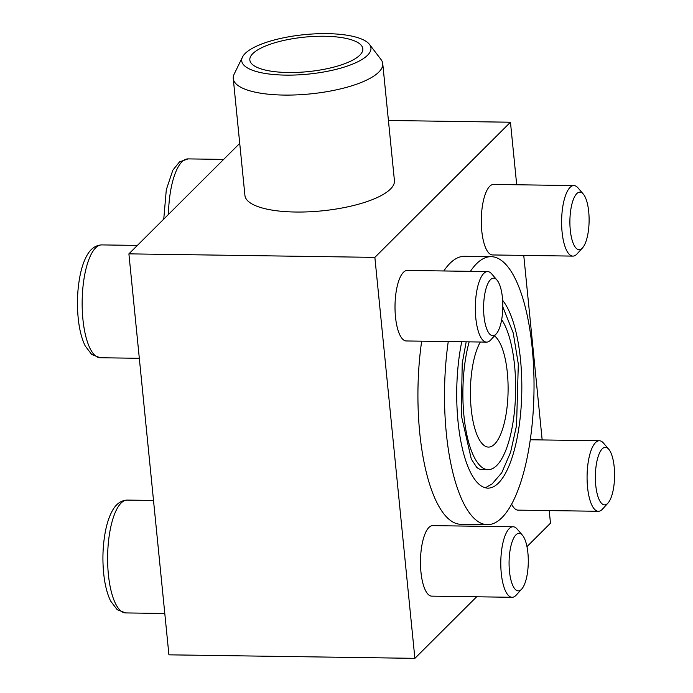 <?xml version="1.0" encoding="UTF-8"?>
<svg xmlns="http://www.w3.org/2000/svg" width="693" height="693" viewBox="0 0 693 693"><rect width="100%" height="100%" fill="white"/><g stroke="black" fill="none" stroke-linecap="round" stroke-linejoin="round"><path stroke-width="1.04" d="M476.654 596.786L414.882 658.35L168.919 654.833L128.898 253.855L239.735 143.382M461.737 341.753A97.47 32.536 90.8 0 0 487.863 488.132A97.47 32.536 90.8 0 0 498.484 483.03A97.47 32.536 90.8 0 0 521.751 393.615A97.47 32.536 90.8 0 0 502.65 300.355M502.815 306.852L513.236 332.995L518.312 364.076L516.545 425.528L510.611 452.226L501.715 472.817L492.177 483.879L486.564 487.136A97.47 32.536 -89.2 0 1 484.918 487.681M549.22 510.576L550.476 523.198L526.975 546.63M414.882 658.35L374.861 257.372L510.455 122.228L516.701 184.762M128.898 253.855L374.861 257.372M382.744 63.626L394.421 180.578A75.113 22.938 174.3 0 1 390.471 189.05A75.113 22.938 174.3 0 1 308.602 211.824A75.113 22.938 174.3 0 1 244.932 195.495L233.255 78.543A75.113 22.938 -5.7 0 0 296.933 94.872A75.113 22.938 -5.7 0 0 378.802 72.098A75.113 22.938 -5.7 0 0 382.744 63.626A75.113 22.938 -5.7 0 0 381.029 59.529L369.464 44.387A64.934 19.828 -5.7 0 0 304.366 34.65A64.934 19.828 -5.7 0 0 242.472 57.069A64.934 19.828 -5.7 0 0 290.861 75.113A64.934 19.828 -5.7 0 0 367.541 55.258A64.934 19.828 -5.7 0 0 369.464 44.387M388.418 120.478L510.455 122.228M523.752 255.396L542.169 439.942M443.832 270.963A134.009 44.733 -89.2 0 1 450 263.314A134.009 44.733 -89.2 0 1 464.587 256.297L491.181 256.679A134.009 44.733 90.8 0 0 470.426 271.344M448.258 341.562A134.009 44.733 90.8 0 0 487.344 524.662L460.75 524.28A134.009 44.733 -89.2 0 1 421.673 341.181M512.058 597.288L431.756 596.145A35.265 11.772 -89.2 0 1 420.564 566.502A35.265 11.772 -89.2 0 1 428.924 527.468A35.265 11.772 -89.2 0 1 432.761 525.623L513.071 526.767A35.265 11.772 90.8 0 0 500.796 561.858A35.265 11.772 90.8 0 0 512.058 597.288A35.265 11.772 90.8 0 0 515.904 595.443A35.265 11.772 90.8 0 0 516.259 595.07L521.699 589.076A28.777 9.607 90.8 0 0 528.283 562.257A28.777 9.607 90.8 0 0 522.47 535.256A28.777 9.607 90.8 0 0 509.086 561.521A28.777 9.607 90.8 0 0 521.405 589.388A28.777 9.607 90.8 0 0 521.699 589.076M608.757 449.246A28.777 9.607 90.8 0 0 595.374 475.511A28.777 9.607 90.8 0 0 607.692 503.378A28.777 9.607 90.8 0 0 607.986 503.066A28.777 9.607 90.8 0 0 614.578 476.247A28.777 9.607 90.8 0 0 608.757 449.246L603.499 443.104A35.265 11.772 90.8 0 0 599.358 440.757A35.265 11.772 90.8 0 0 587.084 475.857A35.265 11.772 90.8 0 0 598.354 511.287L518.043 510.135A35.265 11.772 -89.2 0 1 511.616 504.14M486.59 342.108L406.289 340.965A35.265 11.772 -89.2 0 1 395.097 311.322A35.265 11.772 -89.2 0 1 403.456 272.288A35.265 11.772 -89.2 0 1 407.293 270.443L487.603 271.587A35.265 11.772 90.8 0 0 475.329 306.678A35.265 11.772 90.8 0 0 486.59 342.108A35.265 11.772 90.8 0 0 490.427 340.263A35.265 11.772 90.8 0 0 490.791 339.882L496.231 333.896A28.777 9.607 90.8 0 0 502.815 307.077A28.777 9.607 90.8 0 0 496.994 280.076A28.777 9.607 90.8 0 0 483.61 306.341A28.777 9.607 90.8 0 0 495.937 334.208A28.777 9.607 90.8 0 0 496.231 333.896M572.877 256.107L492.576 254.955A35.265 11.772 -89.2 0 1 481.384 225.312A35.265 11.772 -89.2 0 1 489.743 186.278A35.265 11.772 -89.2 0 1 493.589 184.433L573.891 185.577A35.265 11.772 90.8 0 0 561.616 220.677A35.265 11.772 90.8 0 0 572.877 256.107A35.265 11.772 90.8 0 0 576.723 254.253A35.265 11.772 90.8 0 0 577.078 253.881L582.518 247.886A28.777 9.607 90.8 0 0 589.102 221.067A28.777 9.607 90.8 0 0 583.289 194.066A28.777 9.607 90.8 0 0 569.906 220.331A28.777 9.607 90.8 0 0 582.224 248.198A28.777 9.607 90.8 0 0 582.518 247.886M487.344 524.662A134.009 44.733 90.8 0 0 501.94 517.645A134.009 44.733 90.8 0 0 533.697 369.3A134.009 44.733 90.8 0 0 491.181 256.679M469.152 341.866A78.993 26.369 90.8 0 0 465.081 425.026A78.993 26.369 90.8 0 0 488.132 469.655L482.224 469.568A78.993 26.369 -89.2 0 1 478.516 468.728L476.801 467.454L471.309 459.078L461.278 415.237L462.222 363.435L466.181 341.822M480.336 342.021A56.428 18.832 90.8 0 0 470.885 405.344A56.428 18.832 90.8 0 0 488.452 447.089A56.428 18.832 90.8 0 0 494.594 444.135A56.428 18.832 90.8 0 0 508.108 388.271A56.428 18.832 90.8 0 0 494.438 335.871M488.132 469.655A78.993 26.369 90.8 0 0 496.734 465.514A78.993 26.369 90.8 0 0 515.514 395.668A78.993 26.369 90.8 0 0 501.68 319.603M583.289 194.066L578.023 187.924A35.265 11.772 90.8 0 0 573.891 185.577M598.354 511.287A35.265 11.772 90.8 0 0 602.191 509.433A35.265 11.772 90.8 0 0 602.555 509.06L607.986 503.066M522.47 535.256L517.203 529.114A35.265 11.772 90.8 0 0 513.071 526.767M496.994 280.076L491.735 273.934A35.265 11.772 90.8 0 0 487.603 271.587M242.472 57.069L234.13 74.194A75.113 22.938 -5.7 0 0 233.255 78.543M359.849 55.145A56.774 17.334 -5.7 0 0 362.829 48.744A56.774 17.334 -5.7 0 0 304.617 37.127A56.774 17.334 -5.7 0 0 249.835 60.014A56.774 17.334 -5.7 0 0 297.964 72.358A56.774 17.334 -5.7 0 0 359.849 55.145M163.747 219.118L166.311 189.717L172.834 170.175L179.53 161.885L188.089 158.896A56.428 18.832 90.8 0 0 168.46 214.414M125.658 612.924L117.204 609.719L110.689 601.134C107.389 594.395 105.119 585.828 103.898 575.424C102.192 560.161 102.729 545.322 105.492 530.907C107.043 523.128 109.217 516.614 112.015 511.365C115.783 504.132 120.868 500.372 127.269 500.086A56.428 18.832 90.8 0 0 107.632 556.236A56.428 18.832 90.8 0 0 125.658 612.924L164.795 613.487M100.182 357.744L91.736 354.53L85.222 345.954C81.913 339.215 79.652 330.648 78.422 320.244C76.724 304.981 77.261 290.142 80.024 275.727C81.566 267.948 83.74 261.434 86.547 256.185C90.315 248.952 95.4 245.192 101.802 244.906A56.428 18.832 90.8 0 0 82.164 301.057A56.428 18.832 90.8 0 0 100.182 357.744L139.319 358.298M188.089 158.896L223.648 159.407M530.258 439.769L599.358 440.757M127.269 500.086L153.508 500.459M101.802 244.906L137.361 245.417"/></g></svg>
